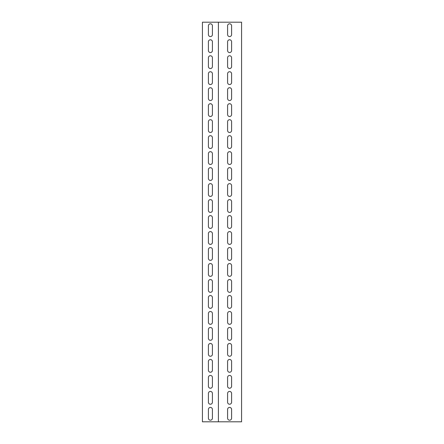 <?xml version="1.0" encoding="UTF-8"?>
<svg xmlns="http://www.w3.org/2000/svg" width="444" height="444" viewBox="0 0 444 444"><rect width="100%" height="100%" fill="white"/><g stroke="black" fill="none" stroke-linecap="round" stroke-linejoin="round"><path stroke-width="0.67" d="M216.805 421.8L218.404 421.8L218.404 22.2L202.42 22.2L202.42 421.8L216.805 421.8M218.404 421.8L241.58 421.8L241.58 22.2L218.404 22.2M231.59 418.204A1.998 1.998 0 0 1 229.592 420.202A1.998 1.998 0 0 1 227.594 418.204L227.594 409.412A1.998 1.998 0 0 1 229.592 407.414A1.998 1.998 0 0 1 231.59 409.412L231.59 418.204M231.59 402.22A1.998 1.998 0 0 1 229.592 404.218A1.998 1.998 0 0 1 227.594 402.22L227.594 393.428A1.998 1.998 0 0 1 229.592 391.43A1.998 1.998 0 0 1 231.59 393.428L231.59 402.22M231.59 386.236A1.998 1.998 0 0 1 229.592 388.234A1.998 1.998 0 0 1 227.594 386.236L227.594 377.444A1.998 1.998 0 0 1 229.592 375.446A1.998 1.998 0 0 1 231.59 377.444L231.59 386.236M231.59 370.252A1.998 1.998 0 0 1 229.592 372.25A1.998 1.998 0 0 1 227.594 370.252L227.594 361.46A1.998 1.998 0 0 1 229.592 359.462A1.998 1.998 0 0 1 231.59 361.46L231.59 370.252M231.59 354.268A1.998 1.998 0 0 1 229.592 356.266A1.998 1.998 0 0 1 227.594 354.268L227.594 345.476A1.998 1.998 0 0 1 229.592 343.478A1.998 1.998 0 0 1 231.59 345.476L231.59 354.268M231.59 338.284A1.998 1.998 0 0 1 229.592 340.282A1.998 1.998 0 0 1 227.594 338.284L227.594 329.492A1.998 1.998 0 0 1 229.592 327.494A1.998 1.998 0 0 1 231.59 329.492L231.59 338.284M231.59 322.3A1.998 1.998 0 0 1 229.592 324.298A1.998 1.998 0 0 1 227.594 322.3L227.594 313.508A1.998 1.998 0 0 1 229.592 311.51A1.998 1.998 0 0 1 231.59 313.508L231.59 322.3M231.59 306.316A1.998 1.998 0 0 1 229.592 308.314A1.998 1.998 0 0 1 227.594 306.316L227.594 297.524A1.998 1.998 0 0 1 229.592 295.526A1.998 1.998 0 0 1 231.59 297.524L231.59 306.316M231.59 290.332A1.998 1.998 0 0 1 229.592 292.33A1.998 1.998 0 0 1 227.594 290.332L227.594 281.54A1.998 1.998 0 0 1 229.592 279.542A1.998 1.998 0 0 1 231.59 281.54L231.59 290.332M231.59 274.348A1.998 1.998 0 0 1 229.592 276.346A1.998 1.998 0 0 1 227.594 274.348L227.594 265.556A1.998 1.998 0 0 1 229.592 263.558A1.998 1.998 0 0 1 231.59 265.556L231.59 274.348M231.59 258.364A1.998 1.998 0 0 1 229.592 260.362A1.998 1.998 0 0 1 227.594 258.364L227.594 249.572A1.998 1.998 0 0 1 229.592 247.574A1.998 1.998 0 0 1 231.59 249.572L231.59 258.364M231.59 242.38A1.998 1.998 0 0 1 229.592 244.378A1.998 1.998 0 0 1 227.594 242.38L227.594 233.588A1.998 1.998 0 0 1 229.592 231.59A1.998 1.998 0 0 1 231.59 233.588L231.59 242.38M231.59 226.396A1.998 1.998 0 0 1 229.592 228.394A1.998 1.998 0 0 1 227.594 226.396L227.594 217.604A1.998 1.998 0 0 1 229.592 215.606A1.998 1.998 0 0 1 231.59 217.604L231.59 226.396M231.59 210.412A1.998 1.998 0 0 1 229.592 212.41A1.998 1.998 0 0 1 227.594 210.412L227.594 201.62A1.998 1.998 0 0 1 229.592 199.622A1.998 1.998 0 0 1 231.59 201.62L231.59 210.412M231.59 194.428A1.998 1.998 0 0 1 229.592 196.426A1.998 1.998 0 0 1 227.594 194.428L227.594 185.636A1.998 1.998 0 0 1 229.592 183.638A1.998 1.998 0 0 1 231.59 185.636L231.59 194.428M231.59 178.444A1.998 1.998 0 0 1 229.592 180.442A1.998 1.998 0 0 1 227.594 178.444L227.594 169.652A1.998 1.998 0 0 1 229.592 167.654A1.998 1.998 0 0 1 231.59 169.652L231.59 178.444M231.59 162.46A1.998 1.998 0 0 1 229.592 164.458A1.998 1.998 0 0 1 227.594 162.46L227.594 153.668A1.998 1.998 0 0 1 229.592 151.67A1.998 1.998 0 0 1 231.59 153.668L231.59 162.46M231.59 146.476A1.998 1.998 0 0 1 229.592 148.474A1.998 1.998 0 0 1 227.594 146.476L227.594 137.684A1.998 1.998 0 0 1 229.592 135.686A1.998 1.998 0 0 1 231.59 137.684L231.59 146.476M231.59 130.492A1.998 1.998 0 0 1 229.592 132.49A1.998 1.998 0 0 1 227.594 130.492L227.594 121.7A1.998 1.998 0 0 1 229.592 119.702A1.998 1.998 0 0 1 231.59 121.7L231.59 130.492M231.59 114.508A1.998 1.998 0 0 1 229.592 116.506A1.998 1.998 0 0 1 227.594 114.508L227.594 105.716A1.998 1.998 0 0 1 229.592 103.718A1.998 1.998 0 0 1 231.59 105.716L231.59 114.508M231.59 98.524A1.998 1.998 0 0 1 229.592 100.522A1.998 1.998 0 0 1 227.594 98.524L227.594 89.732A1.998 1.998 0 0 1 229.592 87.734A1.998 1.998 0 0 1 231.59 89.732L231.59 98.524M231.59 82.54A1.998 1.998 0 0 1 229.592 84.538A1.998 1.998 0 0 1 227.594 82.54L227.594 73.748A1.998 1.998 0 0 1 229.592 71.75A1.998 1.998 0 0 1 231.59 73.748L231.59 82.54M231.59 66.556A1.998 1.998 0 0 1 229.592 68.554A1.998 1.998 0 0 1 227.594 66.556L227.594 57.764A1.998 1.998 0 0 1 229.592 55.766A1.998 1.998 0 0 1 231.59 57.764L231.59 66.556M231.59 50.572A1.998 1.998 0 0 1 229.592 52.57A1.998 1.998 0 0 1 227.594 50.572L227.594 41.78A1.998 1.998 0 0 1 229.592 39.782A1.998 1.998 0 0 1 231.59 41.78L231.59 50.572M231.59 34.588A1.998 1.998 0 0 1 229.592 36.586A1.998 1.998 0 0 1 227.594 34.588L227.594 25.796A1.998 1.998 0 0 1 229.592 23.798A1.998 1.998 0 0 1 231.59 25.796L231.59 34.588M208.414 41.78A1.998 1.998 0 0 1 210.412 39.782A1.998 1.998 0 0 1 212.41 41.78L212.41 50.572A1.998 1.998 0 0 1 210.412 52.57A1.998 1.998 0 0 1 208.414 50.572L208.414 41.78M208.414 73.748A1.998 1.998 0 0 1 210.412 71.75A1.998 1.998 0 0 1 212.41 73.748L212.41 82.54A1.998 1.998 0 0 1 210.412 84.538A1.998 1.998 0 0 1 208.414 82.54L208.414 73.748M208.414 105.716A1.998 1.998 0 0 1 210.412 103.718A1.998 1.998 0 0 1 212.41 105.716L212.41 114.508A1.998 1.998 0 0 1 210.412 116.506A1.998 1.998 0 0 1 208.414 114.508L208.414 105.716M208.414 137.684A1.998 1.998 0 0 1 210.412 135.686A1.998 1.998 0 0 1 212.41 137.684L212.41 146.476A1.998 1.998 0 0 1 210.412 148.474A1.998 1.998 0 0 1 208.414 146.476L208.414 137.684M208.414 169.652A1.998 1.998 0 0 1 210.412 167.654A1.998 1.998 0 0 1 212.41 169.652L212.41 178.444A1.998 1.998 0 0 1 210.412 180.442A1.998 1.998 0 0 1 208.414 178.444L208.414 169.652M208.414 201.62A1.998 1.998 0 0 1 210.412 199.622A1.998 1.998 0 0 1 212.41 201.62L212.41 210.412A1.998 1.998 0 0 1 210.412 212.41A1.998 1.998 0 0 1 208.414 210.412L208.414 201.62M208.414 233.588A1.998 1.998 0 0 1 210.412 231.59A1.998 1.998 0 0 1 212.41 233.588L212.41 242.38A1.998 1.998 0 0 1 210.412 244.378A1.998 1.998 0 0 1 208.414 242.38L208.414 233.588M208.414 265.556A1.998 1.998 0 0 1 210.412 263.558A1.998 1.998 0 0 1 212.41 265.556L212.41 274.348A1.998 1.998 0 0 1 210.412 276.346A1.998 1.998 0 0 1 208.414 274.348L208.414 265.556M208.414 297.524A1.998 1.998 0 0 1 210.412 295.526A1.998 1.998 0 0 1 212.41 297.524L212.41 306.316A1.998 1.998 0 0 1 210.412 308.314A1.998 1.998 0 0 1 208.414 306.316L208.414 297.524M208.414 329.492A1.998 1.998 0 0 1 210.412 327.494A1.998 1.998 0 0 1 212.41 329.492L212.41 338.284A1.998 1.998 0 0 1 210.412 340.282A1.998 1.998 0 0 1 208.414 338.284L208.414 329.492M208.414 361.46A1.998 1.998 0 0 1 210.412 359.462A1.998 1.998 0 0 1 212.41 361.46L212.41 370.252A1.998 1.998 0 0 1 210.412 372.25A1.998 1.998 0 0 1 208.414 370.252L208.414 361.46M208.414 393.428A1.998 1.998 0 0 1 210.412 391.43A1.998 1.998 0 0 1 212.41 393.428L212.41 402.22A1.998 1.998 0 0 1 210.412 404.218A1.998 1.998 0 0 1 208.414 402.22L208.414 393.428M208.414 409.412A1.998 1.998 0 0 1 210.412 407.414A1.998 1.998 0 0 1 212.41 409.412L212.41 418.204A1.998 1.998 0 0 1 210.412 420.202A1.998 1.998 0 0 1 208.414 418.204L208.414 409.412M208.414 377.444A1.998 1.998 0 0 1 210.412 375.446A1.998 1.998 0 0 1 212.41 377.444L212.41 386.236A1.998 1.998 0 0 1 210.412 388.234A1.998 1.998 0 0 1 208.414 386.236L208.414 377.444M208.414 345.476A1.998 1.998 0 0 1 210.412 343.478A1.998 1.998 0 0 1 212.41 345.476L212.41 354.268A1.998 1.998 0 0 1 210.412 356.266A1.998 1.998 0 0 1 208.414 354.268L208.414 345.476M208.414 313.508A1.998 1.998 0 0 1 210.412 311.51A1.998 1.998 0 0 1 212.41 313.508L212.41 322.3A1.998 1.998 0 0 1 210.412 324.298A1.998 1.998 0 0 1 208.414 322.3L208.414 313.508M208.414 281.54A1.998 1.998 0 0 1 210.412 279.542A1.998 1.998 0 0 1 212.41 281.54L212.41 290.332A1.998 1.998 0 0 1 210.412 292.33A1.998 1.998 0 0 1 208.414 290.332L208.414 281.54M208.414 249.572A1.998 1.998 0 0 1 210.412 247.574A1.998 1.998 0 0 1 212.41 249.572L212.41 258.364A1.998 1.998 0 0 1 210.412 260.362A1.998 1.998 0 0 1 208.414 258.364L208.414 249.572M208.414 217.604A1.998 1.998 0 0 1 210.412 215.606A1.998 1.998 0 0 1 212.41 217.604L212.41 226.396A1.998 1.998 0 0 1 210.412 228.394A1.998 1.998 0 0 1 208.414 226.396L208.414 217.604M208.414 185.636A1.998 1.998 0 0 1 210.412 183.638A1.998 1.998 0 0 1 212.41 185.636L212.41 194.428A1.998 1.998 0 0 1 210.412 196.426A1.998 1.998 0 0 1 208.414 194.428L208.414 185.636M208.414 153.668A1.998 1.998 0 0 1 210.412 151.67A1.998 1.998 0 0 1 212.41 153.668L212.41 162.46A1.998 1.998 0 0 1 210.412 164.458A1.998 1.998 0 0 1 208.414 162.46L208.414 153.668M208.414 121.7A1.998 1.998 0 0 1 210.412 119.702A1.998 1.998 0 0 1 212.41 121.7L212.41 130.492A1.998 1.998 0 0 1 210.412 132.49A1.998 1.998 0 0 1 208.414 130.492L208.414 121.7M208.414 89.732A1.998 1.998 0 0 1 210.412 87.734A1.998 1.998 0 0 1 212.41 89.732L212.41 98.524A1.998 1.998 0 0 1 210.412 100.522A1.998 1.998 0 0 1 208.414 98.524L208.414 89.732M208.414 57.764A1.998 1.998 0 0 1 210.412 55.766A1.998 1.998 0 0 1 212.41 57.764L212.41 66.556A1.998 1.998 0 0 1 210.412 68.554A1.998 1.998 0 0 1 208.414 66.556L208.414 57.764M208.414 25.796A1.998 1.998 0 0 1 210.412 23.798A1.998 1.998 0 0 1 212.41 25.796L212.41 34.588A1.998 1.998 0 0 1 210.412 36.586A1.998 1.998 0 0 1 208.414 34.588L208.414 25.796"/></g></svg>
